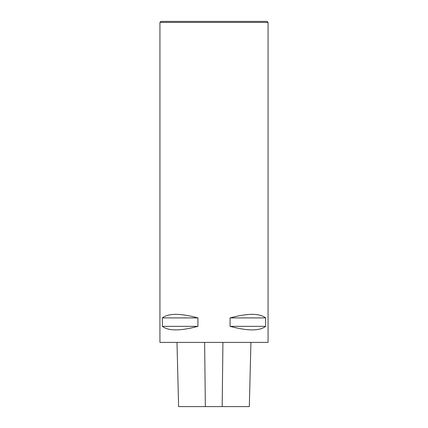<?xml version="1.0" encoding="UTF-8"?>
<svg xmlns="http://www.w3.org/2000/svg" width="428" height="428" viewBox="0 0 428 428"><rect width="100%" height="100%" fill="white"/><g stroke="black" fill="none" stroke-linecap="round" stroke-linejoin="round"><path stroke-width="0.64" d="M159.938 342.4L268.062 342.4L268.062 22.411L159.938 22.411L159.938 342.4M265.622 317.902L265.622 326.35C259.571 331.09 247.721 331.09 230.066 326.35L230.066 317.902C247.721 313.162 259.571 313.162 265.622 317.902L230.066 317.902M197.934 317.902L197.934 326.35C180.279 331.09 168.429 331.09 162.378 326.35L162.378 317.902C168.429 313.162 180.279 313.162 197.934 317.902L162.378 317.902M176.994 342.4L178.604 406.6L249.315 406.6L250.931 342.4M162.378 326.35L197.934 326.35M230.066 326.35L265.622 326.35M268.062 22.411L267.051 21.4L160.949 21.4L159.938 22.411M205.36 406.6L204.627 342.4M222.191 406.6L222.913 342.4"/></g></svg>
